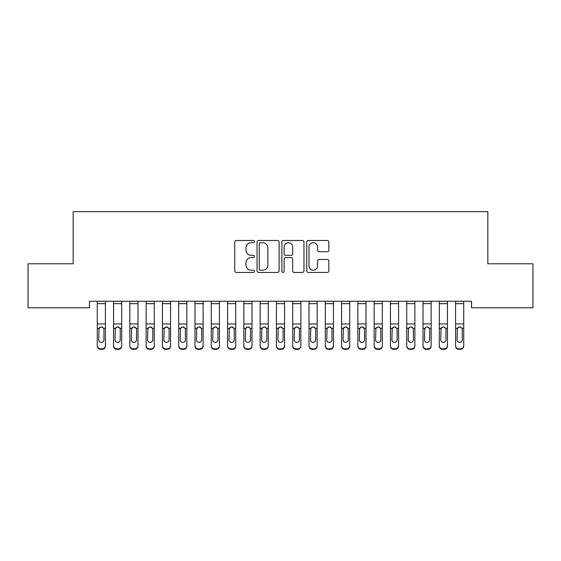 <?xml version="1.0" encoding="UTF-8"?>
<svg xmlns="http://www.w3.org/2000/svg" width="561" height="561" viewBox="0 0 561 561"><rect width="100%" height="100%" fill="white"/><g stroke="black" fill="none" stroke-linecap="round" stroke-linejoin="round"><path stroke-width="0.84" d="M254.442 241.595A1.122 1.122 0 0 0 253.32 240.473L236.335 240.473A1.599 1.599 0 0 0 234.736 242.072L234.736 270.851A1.599 1.599 0 0 0 236.335 272.45L253.32 272.45A1.122 1.122 0 0 0 254.442 271.328A1.122 1.122 0 0 0 253.32 270.206L251.125 270.206A5.119 5.119 0 0 1 246.006 265.094L246.006 262.695A5.119 5.119 0 0 1 251.125 257.576L253.32 257.576A1.122 1.122 0 0 0 254.442 256.461A1.122 1.122 0 0 0 253.32 255.339L251.125 255.339A5.119 5.119 0 0 1 246.006 250.227L246.006 247.829A5.119 5.119 0 0 1 251.125 242.71L253.32 242.71A1.122 1.122 0 0 0 254.442 241.595M327.224 251.742A1.599 1.599 0 0 0 328.823 250.143L328.823 242.072A1.599 1.599 0 0 0 327.224 240.473L308.354 240.473A1.599 1.599 0 0 0 306.762 242.072L306.762 270.851A1.599 1.599 0 0 0 308.354 272.45L327.224 272.45A1.599 1.599 0 0 0 328.823 270.851L328.823 261.096A1.599 1.599 0 0 0 327.224 259.498L319.146 259.498A1.599 1.599 0 0 0 317.547 261.096L317.547 265.935A4.278 4.278 0 0 1 313.276 270.206A4.278 4.278 0 0 1 308.999 265.935L308.999 246.987A4.278 4.278 0 0 1 313.276 242.71A4.278 4.278 0 0 1 317.547 246.987L317.547 250.143A1.599 1.599 0 0 0 319.146 251.742L327.224 251.742M471.549 301.25L89.451 301.25L89.451 307.765L28.05 307.765L28.05 263.789L73.168 263.789L73.168 211.672L487.832 211.672L487.832 263.789L532.95 263.789L532.95 307.765L471.549 307.765L471.549 301.25M279.105 242.072A1.599 1.599 0 0 0 277.506 240.473L258.635 240.473A1.599 1.599 0 0 0 257.036 242.072L257.036 270.851A1.599 1.599 0 0 0 258.635 272.45L277.506 272.45A1.599 1.599 0 0 0 279.105 270.851L279.105 242.072M283.494 240.473L302.365 240.473A1.599 1.599 0 0 1 303.964 242.072L303.964 270.851A1.599 1.599 0 0 1 302.365 272.45L294.287 272.45A1.599 1.599 0 0 1 292.688 270.851L292.688 259.175A1.599 1.599 0 0 0 291.089 257.576L285.738 257.576A1.599 1.599 0 0 0 284.139 259.175L284.139 271.328A1.122 1.122 0 0 1 283.017 272.45A1.122 1.122 0 0 1 281.895 271.328L281.895 242.072A1.599 1.599 0 0 1 283.494 240.473M260.395 242.71A1.122 1.122 0 0 0 259.28 243.832L259.28 269.091A1.122 1.122 0 0 0 260.395 270.206L262.716 270.206A5.119 5.119 0 0 0 267.828 265.094L267.828 247.829A5.119 5.119 0 0 0 262.716 242.71L260.395 242.71M292.688 247.071A4.278 4.278 0 0 0 288.41 242.794A4.278 4.278 0 0 0 284.139 247.071L284.139 253.74A1.599 1.599 0 0 0 285.738 255.339L291.089 255.339A1.599 1.599 0 0 0 292.688 253.74L292.688 247.071M97.27 301.25L97.27 345.625A3.261 3.233 -0 0 0 100.524 348.858L102.158 348.858A3.261 3.233 -0 0 0 105.412 345.625L105.412 346.095A3.261 3.233 180 0 1 102.158 349.328L102.158 348.858M105.412 328.753L105.412 346.095M103.946 339.798L103.946 329.482L103.946 339.798A2.609 2.588 180 0 1 101.345 342.385A2.609 2.588 180 0 0 103.946 339.798M98.736 340.268L98.736 339.798A2.609 2.588 180 0 0 101.345 342.385M99.984 327.245L98.736 329.237M102.705 327.245L101.345 326.86L103.659 328.283L103.946 329.482M105.412 301.25L105.412 345.625M100.524 348.858L100.524 349.328L102.158 349.328M100.524 349.328A3.261 3.233 180 0 1 97.27 346.095M97.27 328.283L99.024 328.283L98.736 339.798M99.024 328.283L101.345 326.86M113.56 328.753L113.56 345.625A3.261 3.233 -0 0 0 116.814 348.858L118.441 348.858A3.261 3.233 -0 0 0 121.702 345.625L121.702 346.095A3.261 3.233 180 0 1 118.441 349.328L118.441 348.858M120.236 339.798L120.236 329.482L120.236 339.798A2.609 2.588 180 0 1 117.628 342.385A2.609 2.588 180 0 0 120.236 339.798M115.026 340.268L115.026 339.798A2.609 2.588 180 0 0 117.628 342.385M116.267 327.245L115.026 329.237M118.988 327.245L117.628 326.86L119.949 328.283L120.236 329.482M129.843 328.753L129.843 345.625A3.261 3.233 -0 0 0 133.104 348.858L134.731 348.858A3.261 3.233 -0 0 0 137.985 345.625L137.985 346.095A3.261 3.233 180 0 1 134.731 349.328L134.731 348.858M136.519 339.798L136.519 329.482L136.519 339.798A2.609 2.588 180 0 1 133.918 342.385A2.609 2.588 180 0 0 136.519 339.798M131.309 340.268L131.309 339.798A2.609 2.588 180 0 0 133.918 342.385M132.557 327.245L131.309 329.237M135.278 327.245L133.918 326.86L136.232 328.283L136.519 329.482M121.702 301.25L121.702 345.625M113.56 301.25L113.56 345.625M116.814 348.858L116.814 349.328L118.441 349.328M116.814 349.328A3.261 3.233 180 0 1 113.56 346.095M113.56 328.283L115.314 328.283L115.026 339.798M115.314 328.283L117.628 326.86M137.985 301.25L137.985 345.625M129.843 301.25L129.843 345.625M133.104 348.858L133.104 349.328L134.731 349.328M133.104 349.328A3.261 3.233 180 0 1 129.843 346.095M129.843 328.283L131.597 328.283L131.309 339.798M131.597 328.283L133.918 326.86M146.133 328.753L146.133 345.625A3.261 3.233 -0 0 0 149.387 348.858L151.014 348.858A3.261 3.233 -0 0 0 154.275 345.625L154.275 346.095A3.261 3.233 180 0 1 151.014 349.328L151.014 348.858M152.809 339.798L152.809 329.482L152.809 339.798A2.609 2.588 180 0 1 150.201 342.385A2.609 2.588 180 0 0 152.809 339.798M147.599 340.268L147.599 339.798A2.609 2.588 180 0 0 150.201 342.385M148.84 327.245L147.599 329.237M151.561 327.245L150.201 326.86L152.522 328.283L152.809 329.482M162.417 328.753L162.417 345.625A3.261 3.233 -0 0 0 165.677 348.858L167.304 348.858A3.261 3.233 -0 0 0 170.565 345.625L170.565 346.095A3.261 3.233 180 0 1 167.304 349.328L167.304 348.858M169.099 339.798L169.099 329.482L169.099 339.798A2.609 2.588 180 0 1 166.491 342.385A2.609 2.588 180 0 0 169.099 339.798M163.882 340.268L163.882 339.798A2.609 2.588 180 0 0 166.491 342.385M165.13 327.245L163.882 329.237M167.851 327.245L166.491 326.86L168.805 328.283L169.099 329.482M154.275 301.25L154.275 345.625M146.133 301.25L146.133 345.625M149.387 348.858L149.387 349.328L151.014 349.328M149.387 349.328A3.261 3.233 180 0 1 146.133 346.095M146.133 328.283L147.887 328.283L147.599 339.798M147.887 328.283L150.201 326.86M170.565 301.25L170.565 345.625M162.417 301.25L162.417 345.625M165.677 348.858L165.677 349.328L167.304 349.328M165.677 349.328A3.261 3.233 180 0 1 162.417 346.095M162.417 328.283L164.17 328.283L163.882 339.798M164.17 328.283L166.491 326.86M178.707 328.753L178.707 345.625A3.261 3.233 -0 0 0 181.96 348.858L183.594 348.858A3.261 3.233 -0 0 0 186.848 345.625L186.848 346.095A3.261 3.233 180 0 1 183.594 349.328L183.594 348.858M185.382 339.798L185.382 329.482L185.382 339.798A2.609 2.588 180 0 1 182.781 342.385A2.609 2.588 180 0 0 185.382 339.798M180.172 340.268L180.172 339.798A2.609 2.588 180 0 0 182.781 342.385M181.42 327.245L180.172 329.237M184.134 327.245L182.781 326.86L185.095 328.283L185.382 329.482M186.848 301.25L186.848 345.625M178.707 301.25L178.707 345.625M181.96 348.858L181.96 349.328L183.594 349.328M181.96 349.328A3.261 3.233 180 0 1 178.707 346.095M178.707 328.283L180.46 328.283L180.172 339.798M180.46 328.283L182.781 326.86M194.99 328.753L194.99 345.625A3.261 3.233 -0 0 0 198.25 348.858L199.877 348.858A3.261 3.233 -0 0 0 203.138 345.625L203.138 346.095A3.261 3.233 180 0 1 199.877 349.328L199.877 348.858M201.672 339.798L201.672 329.482L201.672 339.798A2.609 2.588 180 0 1 199.064 342.385A2.609 2.588 180 0 0 201.672 339.798M196.455 340.268L196.455 339.798A2.609 2.588 180 0 0 199.064 342.385M197.703 327.245L196.455 329.237M200.424 327.245L199.064 326.86L201.385 328.283L201.672 329.482M203.138 301.25L203.138 345.625M194.99 301.25L194.99 345.625M198.25 348.858L198.25 349.328L199.877 349.328M198.25 349.328A3.261 3.233 180 0 1 194.99 346.095M194.99 328.283L196.75 328.283L196.455 339.798M196.75 328.283L199.064 326.86M211.28 328.753L211.28 345.625A3.261 3.233 -0 0 0 214.54 348.858L216.167 348.858A3.261 3.233 -0 0 0 219.421 345.625L219.421 346.095A3.261 3.233 180 0 1 216.167 349.328L216.167 348.858M217.956 339.798L217.956 329.482L217.956 339.798A2.609 2.588 180 0 1 215.354 342.385A2.609 2.588 180 0 0 217.956 339.798M212.745 340.268L212.745 339.798A2.609 2.588 180 0 0 215.354 342.385M213.993 327.245L212.745 329.237M216.714 327.245L215.354 326.86L217.668 328.283L217.956 329.482M219.421 301.25L219.421 345.625M211.28 301.25L211.28 345.625M214.54 348.858L214.54 349.328L216.167 349.328M214.54 349.328A3.261 3.233 180 0 1 211.28 346.095M211.28 328.283L213.033 328.283L212.745 339.798M213.033 328.283L215.354 326.86M227.57 328.753L227.57 345.625A3.261 3.233 -0 0 0 230.823 348.858L232.45 348.858A3.261 3.233 -0 0 0 235.711 345.625L235.711 346.095A3.261 3.233 180 0 1 232.45 349.328L232.45 348.858M234.246 339.798L234.246 329.482L234.246 339.798A2.609 2.588 180 0 1 231.637 342.385A2.609 2.588 180 0 0 234.246 339.798M229.035 340.268L229.035 339.798A2.609 2.588 180 0 0 231.637 342.385M230.276 327.245L229.035 329.237M232.997 327.245L231.637 326.86L233.958 328.283L234.246 329.482M235.711 301.25L235.711 345.625M227.57 301.25L227.57 345.625M230.823 348.858L230.823 349.328L232.45 349.328M230.823 349.328A3.261 3.233 180 0 1 227.57 346.095M227.57 328.283L229.323 328.283L229.035 339.798M229.323 328.283L231.637 326.86M243.853 328.753L243.853 345.625A3.261 3.233 -0 0 0 247.113 348.858L248.74 348.858A3.261 3.233 -0 0 0 251.994 345.625L251.994 346.095A3.261 3.233 180 0 1 248.74 349.328L248.74 348.858M250.529 339.798L250.529 329.482L250.529 339.798A2.609 2.588 180 0 1 247.927 342.385A2.609 2.588 180 0 0 250.529 339.798M245.318 340.268L245.318 339.798A2.609 2.588 180 0 0 247.927 342.385M246.567 327.245L245.318 329.237M249.287 327.245L247.927 326.86L250.241 328.283L250.529 329.482M251.994 301.25L251.994 345.625M243.853 301.25L243.853 345.625M247.113 348.858L247.113 349.328L248.74 349.328M247.113 349.328A3.261 3.233 180 0 1 243.853 346.095M243.853 328.283L245.606 328.283L245.318 339.798M245.606 328.283L247.927 326.86M260.143 328.753L260.143 345.625A3.261 3.233 -0 0 0 263.397 348.858L265.03 348.858A3.261 3.233 -0 0 0 268.284 345.625L268.284 346.095A3.261 3.233 180 0 1 265.03 349.328L265.03 348.858M266.819 339.798L266.819 329.482L266.819 339.798A2.609 2.588 180 0 1 264.21 342.385A2.609 2.588 180 0 0 266.819 339.798M261.608 340.268L261.608 339.798A2.609 2.588 180 0 0 264.21 342.385M262.857 327.245L261.608 329.237M265.57 327.245L264.21 326.86L266.531 328.283L266.819 329.482M268.284 301.25L268.284 345.625M260.143 301.25L260.143 345.625M263.397 348.858L263.397 349.328L265.03 349.328M263.397 349.328A3.261 3.233 180 0 1 260.143 346.095M260.143 328.283L261.896 328.283L261.608 339.798M261.896 328.283L264.21 326.86M276.426 328.753L276.426 345.625A3.261 3.233 -0 0 0 279.687 348.858L281.313 348.858A3.261 3.233 -0 0 0 284.574 345.625L284.574 346.095A3.261 3.233 180 0 1 281.313 349.328L281.313 348.858M283.109 339.798L283.109 329.482L283.109 339.798A2.609 2.588 180 0 1 280.5 342.385A2.609 2.588 180 0 0 283.109 339.798M277.891 340.268L277.891 339.798A2.609 2.588 180 0 0 280.5 342.385M279.14 327.245L277.891 329.237M281.86 327.245L280.5 326.86L282.814 328.283L283.109 329.482M284.574 301.25L284.574 345.625M276.426 301.25L276.426 345.625M279.687 348.858L279.687 349.328L281.313 349.328M279.687 349.328A3.261 3.233 180 0 1 276.426 346.095M276.426 328.283L278.186 328.283L277.891 339.798M278.186 328.283L280.5 326.86M292.716 328.753L292.716 345.625A3.261 3.233 -0 0 0 295.97 348.858L297.603 348.858A3.261 3.233 -0 0 0 300.857 345.625L300.857 346.095A3.261 3.233 180 0 1 297.603 349.328L297.603 348.858M299.392 339.798L299.392 329.482L299.392 339.798A2.609 2.588 180 0 1 296.79 342.385A2.609 2.588 180 0 0 299.392 339.798M294.181 340.268L294.181 339.798A2.609 2.588 180 0 0 296.79 342.385M295.43 327.245L294.181 329.237M298.143 327.245L296.79 326.86L299.104 328.283L299.392 329.482M300.857 301.25L300.857 345.625M292.716 301.25L292.716 345.625M295.97 348.858L295.97 349.328L297.603 349.328M295.97 349.328A3.261 3.233 180 0 1 292.716 346.095M292.716 328.283L294.469 328.283L294.181 339.798M294.469 328.283L296.79 326.86M309.006 328.753L309.006 345.625A3.261 3.233 -0 0 0 312.26 348.858L313.887 348.858A3.261 3.233 -0 0 0 317.147 345.625L317.147 346.095A3.261 3.233 180 0 1 313.887 349.328L313.887 348.858M315.682 339.798L315.682 329.482L315.682 339.798A2.609 2.588 180 0 1 313.073 342.385A2.609 2.588 180 0 0 315.682 339.798M310.471 340.268L310.471 339.798A2.609 2.588 180 0 0 313.073 342.385M311.713 327.245L310.471 329.237M314.433 327.245L313.073 326.86L315.394 328.283L315.682 329.482M317.147 301.25L317.147 345.625M309.006 301.25L309.006 345.625M312.26 348.858L312.26 349.328L313.887 349.328M312.26 349.328A3.261 3.233 180 0 1 309.006 346.095M309.006 328.283L310.759 328.283L310.471 339.798M310.759 328.283L313.073 326.86M325.289 328.753L325.289 345.625A3.261 3.233 -0 0 0 328.55 348.858L330.177 348.858A3.261 3.233 -0 0 0 333.43 345.625L333.43 346.095A3.261 3.233 180 0 1 330.177 349.328L330.177 348.858M331.965 339.798L331.965 329.482L331.965 339.798A2.609 2.588 180 0 1 329.363 342.385A2.609 2.588 180 0 0 331.965 339.798M326.754 340.268L326.754 339.798A2.609 2.588 180 0 0 329.363 342.385M328.003 327.245L326.754 329.237M330.724 327.245L329.363 326.86L331.677 328.283L331.965 329.482M333.43 301.25L333.43 345.625M325.289 301.25L325.289 345.625M328.55 348.858L328.55 349.328L330.177 349.328M328.55 349.328A3.261 3.233 180 0 1 325.289 346.095M325.289 328.283L327.042 328.283L326.754 339.798M327.042 328.283L329.363 326.86M341.579 328.753L341.579 345.625A3.261 3.233 -0 0 0 344.833 348.858L346.46 348.858A3.261 3.233 -0 0 0 349.72 345.625L349.72 346.095A3.261 3.233 180 0 1 346.46 349.328L346.46 348.858M348.255 339.798L348.255 329.482L348.255 339.798A2.609 2.588 180 0 1 345.646 342.385A2.609 2.588 180 0 0 348.255 339.798M343.044 340.268L343.044 339.798A2.609 2.588 180 0 0 345.646 342.385M344.286 327.245L343.044 329.237M347.007 327.245L345.646 326.86L347.967 328.283L348.255 329.482M349.72 301.25L349.72 345.625M341.579 301.25L341.579 345.625M344.833 348.858L344.833 349.328L346.46 349.328M344.833 349.328A3.261 3.233 180 0 1 341.579 346.095M341.579 328.283L343.332 328.283L343.044 339.798M343.332 328.283L345.646 326.86M357.862 328.753L357.862 345.625A3.261 3.233 -0 0 0 361.123 348.858L362.75 348.858A3.261 3.233 -0 0 0 366.01 345.625L366.01 346.095A3.261 3.233 180 0 1 362.75 349.328L362.75 348.858M364.545 339.798L364.545 329.482L364.545 339.798A2.609 2.588 180 0 1 361.936 342.385A2.609 2.588 180 0 0 364.545 339.798M359.328 340.268L359.328 339.798A2.609 2.588 180 0 0 361.936 342.385M360.576 327.245L359.328 329.237M363.297 327.245L361.936 326.86L364.25 328.283L364.545 329.482M366.01 301.25L366.01 345.625M357.862 301.25L357.862 345.625M361.123 348.858L361.123 349.328L362.75 349.328M361.123 349.328A3.261 3.233 180 0 1 357.862 346.095M357.862 328.283L359.615 328.283L359.328 339.798M359.615 328.283L361.936 326.86M374.152 328.753L374.152 345.625A3.261 3.233 -0 0 0 377.406 348.858L379.04 348.858A3.261 3.233 -0 0 0 382.293 345.625L382.293 346.095A3.261 3.233 180 0 1 379.04 349.328L379.04 348.858M380.828 339.798L380.828 329.482L380.828 339.798A2.609 2.588 180 0 1 378.219 342.385A2.609 2.588 180 0 0 380.828 339.798M375.618 340.268L375.618 339.798A2.609 2.588 180 0 0 378.219 342.385M376.866 327.245L375.618 329.237M379.58 327.245L378.219 326.86L380.54 328.283L380.828 329.482M382.293 301.25L382.293 345.625M374.152 301.25L374.152 345.625M377.406 348.858L377.406 349.328L379.04 349.328M377.406 349.328A3.261 3.233 180 0 1 374.152 346.095M374.152 328.283L375.905 328.283L375.618 339.798M375.905 328.283L378.219 326.86M390.435 328.753L390.435 345.625A3.261 3.233 -0 0 0 393.696 348.858L395.323 348.858A3.261 3.233 -0 0 0 398.583 345.625L398.583 346.095A3.261 3.233 180 0 1 395.323 349.328L395.323 348.858M397.118 339.798L397.118 329.482L397.118 339.798A2.609 2.588 180 0 1 394.509 342.385A2.609 2.588 180 0 0 397.118 339.798M391.901 340.268L391.901 339.798A2.609 2.588 180 0 0 394.509 342.385M393.149 327.245L391.901 329.237M395.87 327.245L394.509 326.86L396.83 328.283L397.118 329.482M398.583 301.25L398.583 345.625M390.435 301.25L390.435 345.625M393.696 348.858L393.696 349.328L395.323 349.328M393.696 349.328A3.261 3.233 180 0 1 390.435 346.095M390.435 328.283L392.195 328.283L391.901 339.798M392.195 328.283L394.509 326.86M406.725 328.753L406.725 345.625A3.261 3.233 -0 0 0 409.986 348.858L411.613 348.858A3.261 3.233 -0 0 0 414.867 345.625L414.867 346.095A3.261 3.233 180 0 1 411.613 349.328L411.613 348.858M413.401 339.798L413.401 329.482L413.401 339.798A2.609 2.588 180 0 1 410.799 342.385A2.609 2.588 180 0 0 413.401 339.798M408.191 340.268L408.191 339.798A2.609 2.588 180 0 0 410.799 342.385M409.439 327.245L408.191 329.237M412.16 327.245L410.799 326.86L413.113 328.283L413.401 329.482M414.867 301.25L414.867 345.625M406.725 301.25L406.725 345.625M409.986 348.858L409.986 349.328L411.613 349.328M409.986 349.328A3.261 3.233 180 0 1 406.725 346.095M406.725 328.283L408.478 328.283L408.191 339.798M408.478 328.283L410.799 326.86M423.015 328.753L423.015 345.625A3.261 3.233 -0 0 0 426.269 348.858L427.896 348.858A3.261 3.233 -0 0 0 431.157 345.625L431.157 346.095A3.261 3.233 180 0 1 427.896 349.328L427.896 348.858M429.691 339.798L429.691 329.482L429.691 339.798A2.609 2.588 180 0 1 427.082 342.385A2.609 2.588 180 0 0 429.691 339.798M424.481 340.268L424.481 339.798A2.609 2.588 180 0 0 427.082 342.385M425.722 327.245L424.481 329.237M428.443 327.245L427.082 326.86L429.403 328.283L429.691 329.482M431.157 301.25L431.157 345.625M423.015 301.25L423.015 345.625M426.269 348.858L426.269 349.328L427.896 349.328M426.269 349.328A3.261 3.233 180 0 1 423.015 346.095M423.015 328.283L424.768 328.283L424.481 339.798M424.768 328.283L427.082 326.86M439.298 328.753L439.298 345.625A3.261 3.233 -0 0 0 442.559 348.858L444.186 348.858A3.261 3.233 -0 0 0 447.44 345.625L447.44 346.095A3.261 3.233 180 0 1 444.186 349.328L444.186 348.858M445.974 339.798L445.974 329.482L445.974 339.798A2.609 2.588 180 0 1 443.372 342.385A2.609 2.588 180 0 0 445.974 339.798M440.764 340.268L440.764 339.798A2.609 2.588 180 0 0 443.372 342.385M442.012 327.245L440.764 329.237M444.733 327.245L443.372 326.86L445.686 328.283L445.974 329.482M447.44 301.25L447.44 345.625M439.298 301.25L439.298 345.625M442.559 348.858L442.559 349.328L444.186 349.328M442.559 349.328A3.261 3.233 180 0 1 439.298 346.095M439.298 328.283L441.051 328.283L440.764 339.798M441.051 328.283L443.372 326.86M455.588 328.753L455.588 345.625A3.261 3.233 -0 0 0 458.842 348.858L460.476 348.858A3.261 3.233 -0 0 0 463.73 345.625L463.73 346.095A3.261 3.233 180 0 1 460.476 349.328L460.476 348.858M462.264 339.798L462.264 329.482L462.264 339.798A2.609 2.588 180 0 1 459.655 342.385A2.609 2.588 180 0 0 462.264 339.798M457.054 340.268L457.054 339.798A2.609 2.588 180 0 0 459.655 342.385M458.295 327.245L457.054 329.237M461.016 327.245L459.655 326.86L461.976 328.283L462.264 329.482M463.73 301.25L463.73 345.625M455.588 301.25L455.588 345.625M458.842 348.858L458.842 349.328L460.476 349.328M458.842 349.328A3.261 3.233 180 0 1 455.588 346.095M455.588 328.283L457.341 328.283L457.054 339.798M457.341 328.283L459.655 326.86M97.27 301.285L105.412 301.285M103.659 328.283L105.412 328.283M97.27 323.942L105.412 323.942M97.27 303.662L105.412 303.662M113.56 301.285L121.702 301.285M119.949 328.283L121.702 328.283M113.56 323.942L121.702 323.942M113.56 303.662L121.702 303.662M129.843 301.285L137.985 301.285M136.232 328.283L137.985 328.283M129.843 323.942L137.985 323.942M129.843 303.662L137.985 303.662M146.133 301.285L154.275 301.285M152.522 328.283L154.275 328.283M146.133 323.942L154.275 323.942M146.133 303.662L154.275 303.662M162.417 301.285L170.565 301.285M168.805 328.283L170.565 328.283M162.417 323.942L170.565 323.942M162.417 303.662L170.565 303.662M178.707 301.285L186.848 301.285M185.095 328.283L186.848 328.283M178.707 323.942L186.848 323.942M178.707 303.662L186.848 303.662M194.99 301.285L203.138 301.285M201.385 328.283L203.138 328.283M194.99 323.942L203.138 323.942M194.99 303.662L203.138 303.662M211.28 301.285L219.421 301.285M217.668 328.283L219.421 328.283M211.28 323.942L219.421 323.942M211.28 303.662L219.421 303.662M227.57 301.285L235.711 301.285M233.958 328.283L235.711 328.283M227.57 323.942L235.711 323.942M227.57 303.662L235.711 303.662M243.853 301.285L251.994 301.285M250.241 328.283L251.994 328.283M243.853 323.942L251.994 323.942M243.853 303.662L251.994 303.662M260.143 301.285L268.284 301.285M266.531 328.283L268.284 328.283M260.143 323.942L268.284 323.942M260.143 303.662L268.284 303.662M276.426 301.285L284.574 301.285M282.814 328.283L284.574 328.283M276.426 323.942L284.574 323.942M276.426 303.662L284.574 303.662M292.716 301.285L300.857 301.285M299.104 328.283L300.857 328.283M292.716 323.942L300.857 323.942M292.716 303.662L300.857 303.662M309.006 301.285L317.147 301.285M315.394 328.283L317.147 328.283M309.006 323.942L317.147 323.942M309.006 303.662L317.147 303.662M325.289 301.285L333.43 301.285M331.677 328.283L333.43 328.283M325.289 323.942L333.43 323.942M325.289 303.662L333.43 303.662M341.579 301.285L349.72 301.285M347.967 328.283L349.72 328.283M341.579 323.942L349.72 323.942M341.579 303.662L349.72 303.662M357.862 301.285L366.01 301.285M364.25 328.283L366.01 328.283M357.862 323.942L366.01 323.942M357.862 303.662L366.01 303.662M374.152 301.285L382.293 301.285M380.54 328.283L382.293 328.283M374.152 323.942L382.293 323.942M374.152 303.662L382.293 303.662M390.435 301.285L398.583 301.285M396.83 328.283L398.583 328.283M390.435 323.942L398.583 323.942M390.435 303.662L398.583 303.662M406.725 301.285L414.867 301.285M413.113 328.283L414.867 328.283M406.725 323.942L414.867 323.942M406.725 303.662L414.867 303.662M423.015 301.285L431.157 301.285M429.403 328.283L431.157 328.283M423.015 323.942L431.157 323.942M423.015 303.662L431.157 303.662M439.298 301.285L447.44 301.285M445.686 328.283L447.44 328.283M439.298 323.942L447.44 323.942M439.298 303.662L447.44 303.662M455.588 301.285L463.73 301.285M461.976 328.283L463.73 328.283M455.588 323.942L463.73 323.942M455.588 303.662L463.73 303.662"/></g></svg>
